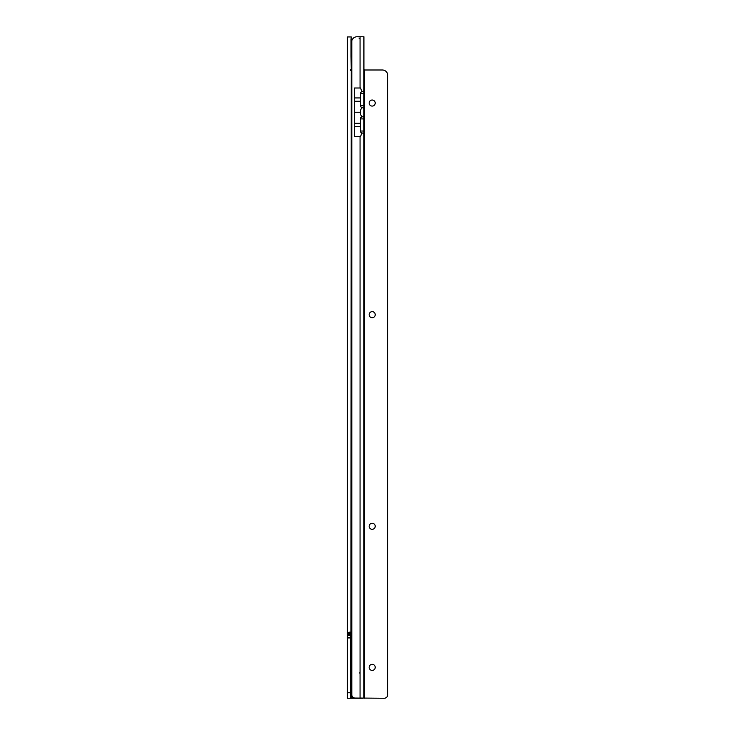 <?xml version="1.0" encoding="UTF-8"?>
<svg xmlns="http://www.w3.org/2000/svg" width="735" height="735" viewBox="0 0 735 735"><rect width="100%" height="100%" fill="white"/><g stroke="black" fill="none" stroke-linecap="round" stroke-linejoin="round"><path stroke-width="1.1" d="M351.799 70.578L350.696 70.505L350.696 69.494L351.799 69.43M351.247 69.43L351.027 56.2L351.799 56.2M351.027 56.2L351.027 39.405L352.368 39.405M351.027 43.815L351.799 43.815M351.027 39.405L351.247 36.934L347.389 36.934L347.389 633.634C347.058 632.679 348.243 632.173 350.944 632.118L351.247 70.578M362.814 698.25L350.696 698.25L350.696 633.634L351.201 632.118M351.799 632.118L351.247 632.118L351.247 698.25M350.696 637.934L347.389 637.934L350.696 637.631L347.389 637.631L347.389 633.634L350.696 633.634M347.389 637.934L347.389 698.25L350.696 698.25M351.027 44.072L351.799 44.072M350.696 70L351.799 70M350.696 675.548L351.247 688.217M352.341 696.596L352.341 697.147A1.102 1.102 0 0 1 351.247 696.045L351.247 667.389A1.102 1.102 0 0 1 351.799 666.434M352.341 697.147L352.809 697.147M372.186 664.339A3.032 3.032 180 0 1 375.217 667.371A3.032 3.032 -0 0 0 372.186 664.339A3.032 3.032 -0 0 0 369.154 667.371A3.032 3.032 180 0 1 372.186 664.339M372.186 523.265A3.032 3.032 180 0 1 375.217 526.297A3.032 3.032 -0 0 0 372.186 523.265A3.032 3.032 -0 0 0 369.154 526.297A3.032 3.032 180 0 1 372.186 523.265M372.186 311.649A3.032 3.032 180 0 1 375.217 314.681A3.032 3.032 -0 0 0 372.186 311.649A3.032 3.032 -0 0 0 369.154 314.672A3.032 3.032 180 0 1 372.186 311.649M372.186 100.033A3.032 3.032 180 0 1 375.217 103.056A3.032 3.032 -0 0 0 372.186 100.024A3.032 3.032 -0 0 0 369.154 103.056A3.032 3.032 180 0 1 372.186 100.033M369.154 667.371A3.032 3.032 -0 0 0 372.186 670.403A3.032 3.032 -0 0 0 375.217 667.371M369.154 526.297A3.032 3.032 -0 0 0 372.186 529.319A3.032 3.032 -0 0 0 375.217 526.297M369.154 314.672A3.032 3.032 -0 0 0 372.186 317.704A3.032 3.032 -0 0 0 375.217 314.672M369.154 103.056A3.032 3.032 -0 0 0 372.186 106.088A3.032 3.032 -0 0 0 375.217 103.056M360.609 112.253L360.609 110.02L361.822 107.429L363.917 108.357L363.917 116.185L361.822 117.067L360.609 114.476L360.609 112.253L354.546 112.253M360.609 136.499L360.058 136.499L360.609 136.499L361.813 132.778L360.609 132.098L360.609 117.756L361.822 117.067M361.813 132.778L363.917 133.706L363.917 698.075L360.058 698.057L384.313 698.25L363.917 698.075M351.799 694.952L351.808 695.089A3.308 3.308 180 0 0 355.097 698.057L360.058 698.075L355.097 698.057A3.308 3.308 180 0 1 351.808 695.108L351.799 40.71A5.512 5.512 180 0 1 357.081 36.75L363.917 36.768L363.917 90.837L361.813 91.719L360.609 87.998L354.546 87.998L354.546 136.499L360.058 136.499L360.058 698.057M363.917 108.357L363.917 90.837M361.822 107.429L360.609 106.75L360.609 97.939L354.546 97.939M360.609 97.939L360.609 92.399L361.813 91.719M387.611 695.126L387.602 695.273A3.308 3.308 180 0 1 384.313 698.232L384.313 698.25A3.308 3.308 180 0 0 387.602 695.292L387.611 73.959A5.512 5.512 180 0 0 382.329 69.99L364.339 69.99L363.917 68.952M363.917 133.706L363.917 116.185M350.696 692.737L347.389 692.737M350.696 635.426L347.389 635.426M350.696 634.323L347.389 634.323M360.609 105.675L363.917 105.675M360.609 93.547L363.917 93.547M360.058 36.75L360.058 87.998M364.468 698.232L364.468 69.99M360.609 118.905L363.917 118.905M360.609 131.023L363.917 131.023M360.609 123.287L354.546 123.287M360.609 101.246L354.546 101.246M360.609 126.595L354.546 126.595M359.507 672.902L360.058 673.453M358.956 37.999L360.058 39.102"/></g></svg>
